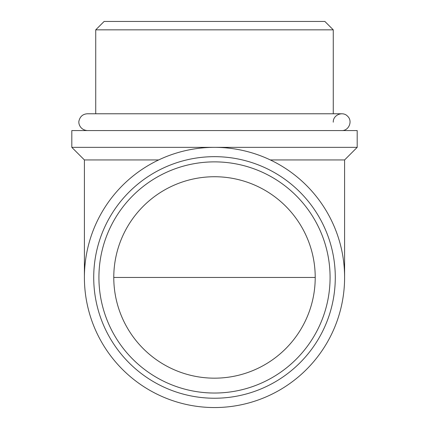 <?xml version="1.0" encoding="UTF-8"?>
<svg xmlns="http://www.w3.org/2000/svg" width="429" height="429" viewBox="0 0 429 429"><rect width="100%" height="100%" fill="white"/><g stroke="black" fill="none" stroke-linecap="round" stroke-linejoin="round"><path stroke-width="0.64" d="M158.666 159.942L84.4 159.942L71.809 147.351L71.809 130.566L357.191 130.566L357.191 147.351L71.809 147.351M344.6 277.45L344.6 159.942L270.334 159.942M93.72 277.45A120.78 120.78 0 0 0 274.892 382.051A120.78 120.78 0 0 0 274.892 172.849A120.78 120.78 0 0 0 93.72 277.45M84.4 277.45A130.1 130.1 0 0 0 279.547 390.122A130.1 130.1 0 0 0 279.547 164.784A130.1 130.1 0 0 0 84.4 277.45L84.4 159.942M98.922 277.45A115.578 115.578 0 0 0 272.292 377.547A115.578 115.578 0 0 0 272.292 177.359A115.578 115.578 0 0 0 98.922 277.45M333.269 29.842L95.731 29.842L104.124 21.45L324.876 21.45L333.269 29.842L333.269 113.776L341.661 113.776L87.339 113.776C83.07 114.06 80.336 116.254 79.14 120.361C77.965 123.091 80.003 130.014 87.339 130.566M113.776 277.45A100.724 100.724 0 0 0 264.859 364.677A100.724 100.724 0 0 0 264.859 190.224A100.724 100.724 0 0 0 113.776 277.45L315.224 277.45M333.269 122.174C332.883 114.983 342.787 110.88 347.597 116.238C352.954 121.042 348.847 130.952 341.661 130.566M344.6 159.942L357.191 147.351M87.339 113.776L95.731 113.776L95.731 29.842"/></g></svg>
